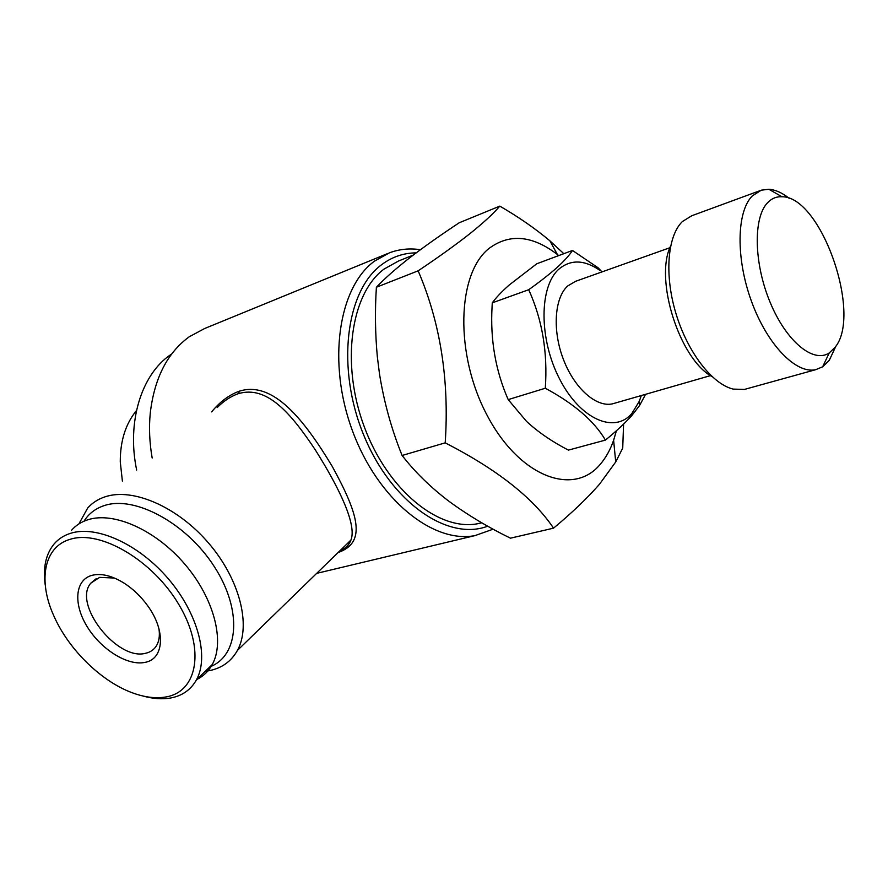 <?xml version="1.0" encoding="UTF-8"?>
<svg xmlns="http://www.w3.org/2000/svg" width="888" height="888" viewBox="0 0 888 888"><rect width="100%" height="100%" fill="white"/><g stroke="black" fill="none" stroke-linecap="round" stroke-linejoin="round"><path stroke-width="1.33" d="M572.483 250.46L536.796 263.758L509.201 285.015C501.72 291.641 496.07 297.591 492.274 302.841L492.063 306.793C490.187 339.815 495.56 370.751 508.191 399.611L526.606 421.456C538.228 432.179 552.17 441.725 568.42 450.116L605.416 440.093C594.261 421.101 574.225 403.818 545.299 388.245C547.807 352.458 542.279 319.625 528.704 289.721C539.993 281.674 549.472 274.248 557.142 267.432C564.346 260.85 569.463 255.189 572.483 250.46L598.168 267.843L601.964 271.906M641.325 395.537L639.271 401.287L631.868 413.486C614.385 434.132 580.053 419.18 559.562 378.921C538.783 338.939 539.083 286.191 559.085 268.975C570.751 259.34 584.249 259.729 599.555 270.13M644.999 395.46L639.515 405.605L631.779 415.584C624.83 423.31 616.05 431.479 605.416 440.093M614.762 403.196L612.709 403.785C596.503 407.747 574.547 388.556 563.469 359.562C552.258 330.647 554.378 298.013 567.654 285.991L575.624 281.296L669.929 247.708M712.054 376.612C679.564 359.096 654.223 279.387 670.618 245.998M747.152 388.678L744.422 389.432L733.211 389.099C712.287 384.193 687.689 352.447 676.012 313.708C664.235 274.991 667.388 235.908 682.45 221.489L691.819 215.729L759.651 190.787M835.93 346.076L829.259 360.384L822.643 366.811L815.661 369.697C795.981 374.137 767.321 344.733 751.581 301.609C735.697 258.575 736.518 211.61 752.336 195.871L761.305 190.176L768.886 189.277C775.446 189.755 782.273 192.807 789.343 198.457M835.031 347.375L829.248 352.925C813.386 363.658 786.246 341.447 770.107 302.264C753.801 263.225 753.068 217.46 767.643 202.664C771.705 198.435 776.478 196.47 781.962 196.759C821.089 196.193 862.492 314.685 835.031 347.375M616.427 430.724L613.619 440.27C610.278 449.85 605.794 457.908 600.144 464.435C573.337 496.803 519.391 476.823 487.212 415.495C454.567 354.545 456.843 273.404 489.244 248.274C509.645 233.311 532.356 235.387 557.364 254.479L558.741 255.589M418.148 270.829C438.75 257.021 456.177 244.5 470.396 233.278C483.838 222.455 493.639 213.398 499.8 206.116L459.229 222.766C440.659 235.02 424.242 246.631 409.956 257.598C395.981 268.509 384.793 278.388 376.39 287.246C374.891 310.678 375.202 333.844 377.333 356.721L379.498 373.948C384.06 402.331 391.597 429.503 402.098 455.477L404.495 458.463C416.461 473.437 430.969 487.479 448.04 500.588C466.733 514.452 487.534 526.984 510.456 538.184L553.546 528.16C533.222 497.913 497.114 469.475 445.21 442.846C449.406 380.064 440.393 322.733 418.148 270.829L376.39 287.246M623.576 424.12L622.721 448.096L615.717 461.949L599.555 484.149C587.479 498.002 572.138 512.676 553.546 528.16M122.389 481.13L120.269 461.804C120.235 440.881 125.641 423.787 136.497 410.511M136.663 470.052C126.596 422.1 141.381 374.747 170.263 354.945L171.706 353.957M83.994 521.212C88.711 513.675 95.493 508.469 104.318 505.572C134.787 495.215 186.669 523.276 214.397 566.766C242.502 610.123 238.961 655.888 209.846 666.877M78.888 523.931L87.657 508.069C92.285 502.863 98.124 499.1 105.173 496.781C132.856 487.501 177.533 506.793 208.525 543.001C239.649 579.098 251.348 625.296 237.44 650.393C231.269 661.416 221.811 668.198 209.057 670.718L205.239 671.317M339.061 551.603C345.31 548.662 349.273 544.81 350.949 540.059L350.949 540.048C356.932 525.108 339.971 489.022 315.329 449.927C290.731 412.92 266.8 385.126 238.361 393.673L237.396 394.006C230.281 396.659 223.532 401.198 217.16 407.614M152.17 458.03C149.484 442.59 148.851 427.583 150.272 413.009C154.412 378.122 167.399 352.714 189.233 336.785L204.617 328.527L386.746 253.924M487.701 526.184C448.174 541.38 391.486 502.874 363.925 435.564C335.975 368.453 345.61 290.998 381.64 264.691C392.041 256.898 403.541 252.958 416.139 252.88M493.14 529.181L475.058 535.586C433.022 543.889 377.744 499.489 352.536 431.002C327.006 362.67 338.384 287.379 374.481 261.139L389.432 252.825C399.278 249.139 409.612 248.096 420.424 249.695M211.633 411.899C219.935 401.731 229.215 394.805 239.46 391.142C273.093 380.575 304.118 419.658 332.334 466.577C358.941 515.107 366.566 542.546 338.084 552.558M481.796 522.832L478.044 523.654C439.105 531.59 387.912 490.509 364.391 427.106C340.559 363.847 350.66 293.795 383.982 269.12L398.512 261.017L413.209 255.1M158.952 628.748C159.962 635.664 159.107 641.369 156.399 645.854C153.946 649.761 150.338 652.236 145.61 653.268C117.316 661.238 72.428 604.118 90.787 583.183L99.6 577.378L114.463 578.055M91.952 575.346C101.165 573.06 111.81 575.613 123.887 583.005C132.911 588.777 140.77 596.27 147.475 605.483C166.112 630.624 164.169 659.285 144.833 662.404C127.572 666.067 101.01 649.417 87.191 626.706C73.138 604.062 74.903 579.908 91.952 575.346M165.823 696.969C156.399 698.601 145.998 697.48 134.61 693.606C102.93 683.016 69.064 650.393 54.002 616.239C37.762 580.985 43.701 546.886 70.074 539.327C100.2 529.448 152.891 560.361 178.965 604.739C205.494 648.995 197.691 691.852 165.823 696.969M45.233 585.059C42.802 567.821 45.788 554.09 54.179 543.878C58.486 538.905 63.992 535.364 70.707 533.266C96.526 525.063 138.661 544.067 168.143 578.599C197.747 613.053 209.291 656.576 196.492 679.753C190.92 689.754 182.295 695.837 170.64 698.001C162.149 699.478 152.825 698.789 142.691 695.937M71.406 530.414C75.746 525.419 81.274 521.855 87.99 519.724C113.808 511.377 155.655 529.981 184.771 564.113C213.997 598.157 225.164 641.38 212.232 664.579C208.502 671.317 203.285 676.334 196.559 679.62M445.21 442.846L402.098 455.477M499.8 206.116C518.481 216.927 535.175 228.494 549.883 240.815L563.813 253.691M545.299 388.245L508.191 399.611M528.704 289.721L492.274 302.841M239.46 391.142L238.361 393.673M710.5 375.613L612.709 403.785M815.661 369.697L744.422 389.432M829.248 352.925L822.643 366.811M237.44 650.393L350.949 540.048C347.33 547.519 346.342 547.508 339.294 551.381M475.058 535.586L316.683 573.359M481.696 522.766L478.044 523.654M96.248 578.654L90.787 583.183M196.492 679.753L212.232 664.579M557.364 254.479L549.883 240.815M613.619 440.27L615.717 461.949M781.962 196.759L768.886 189.277M639.271 401.287L639.515 405.605"/></g></svg>
